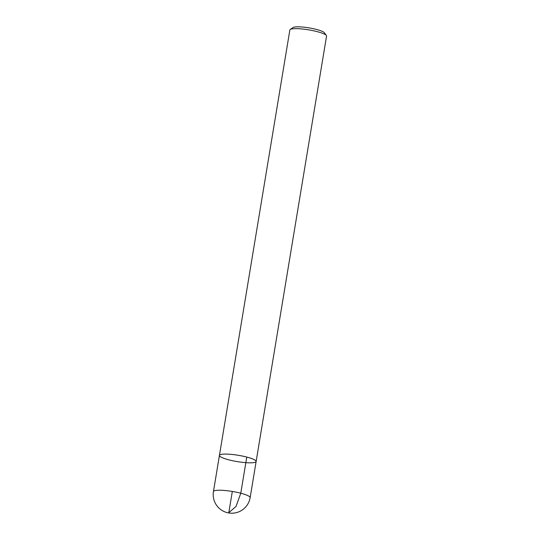 <?xml version="1.0" encoding="UTF-8"?>
<svg xmlns="http://www.w3.org/2000/svg" width="540" height="540" viewBox="0 0 540 540"><rect width="100%" height="100%" fill="white"/><g stroke="black" fill="none" stroke-linecap="round" stroke-linejoin="round"><path stroke-width="0.81" d="M317.203 31.644A18.603 3.2 -170.6 0 0 290.23 29.484A18.603 3.2 -170.6 0 0 289.859 29.984L219.429 455.416A18.603 3.2 9.4 0 1 246.773 457.07A18.603 3.2 9.4 0 1 256.129 461.491A18.603 3.2 9.4 0 1 237.256 461.606A18.603 3.2 9.4 0 1 219.429 455.416A18.603 3.2 -170.6 0 1 238.302 455.301A18.603 3.2 -170.6 0 1 256.129 461.491L326.558 36.065A18.603 3.2 -170.6 0 0 326.369 35.465A18.603 3.2 -170.6 0 0 317.203 31.644M290.23 29.484L293.024 27.547A16.119 2.774 9.4 0 1 316.4 29.416A16.119 2.774 9.4 0 1 324.344 32.731L326.369 35.465M232.315 491.454L228.798 512.683L236.034 506.412L240.786 493.229L246.773 457.07M219.429 455.416L213.442 491.569A18.603 3.2 9.4 0 1 215.791 490.455A18.603 3.2 9.4 0 1 236.696 492.271A18.603 3.2 9.4 0 1 250.142 497.644L256.129 461.491M213.442 491.569A18.603 18.603 0 0 0 228.757 512.96A18.603 18.603 0 0 0 250.142 497.644"/></g></svg>
